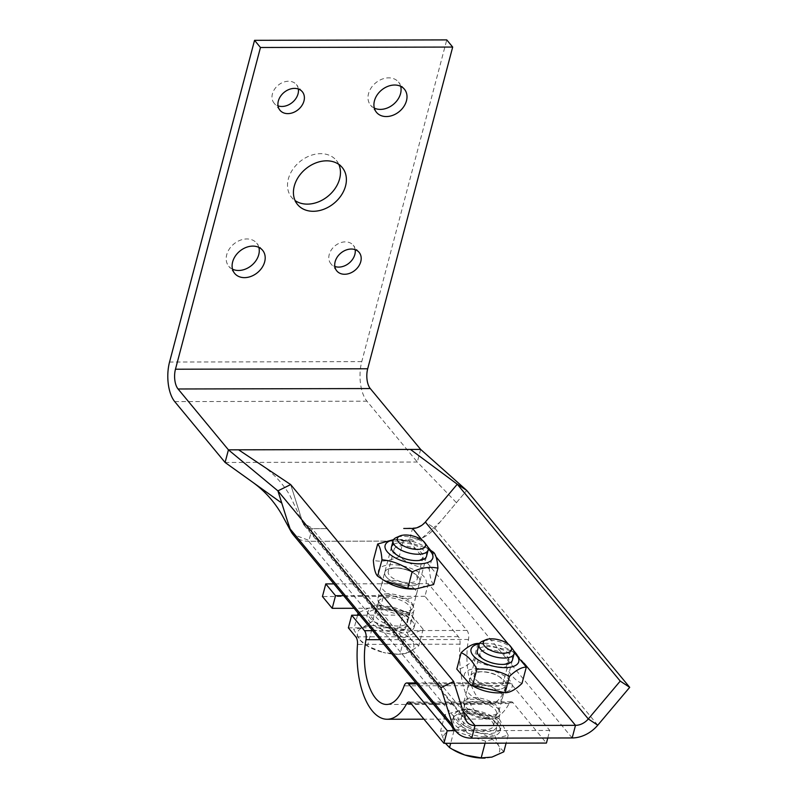 <?xml version="1.0" encoding="UTF-8"?>
<svg xmlns="http://www.w3.org/2000/svg" width="798" height="798" viewBox="0 0 798 798"><rect width="100%" height="100%" fill="white"/><g stroke="black" fill="none" stroke-linecap="round" stroke-linejoin="round"><path stroke-width="0.6" stroke-dasharray="3.99 2.99" d="M504.246 680.664A18.135 7.92 -165.2 0 1 505.762 685.332A18.135 7.92 -165.2 0 1 486.211 688.365A18.135 7.92 -165.2 0 1 470.7 676.076A18.135 7.92 -165.2 0 1 485.433 672.076A18.135 7.92 -165.2 0 1 504.246 680.664M500.915 693.282A18.135 7.92 14.8 0 0 482.102 684.694A18.135 7.92 14.8 0 0 467.369 688.684A18.135 7.92 14.8 0 0 482.88 700.973A18.135 7.92 14.8 0 0 502.431 697.951A18.135 7.92 14.8 0 0 500.915 693.282M418.332 576.854A18.135 7.92 -165.2 0 1 419.838 581.523A18.135 7.92 -165.2 0 1 400.287 584.545A18.135 7.92 -165.2 0 1 384.776 572.256A18.135 7.92 -165.2 0 1 399.519 568.266A18.135 7.92 -165.2 0 1 418.332 576.854M415 589.473A18.135 7.92 14.8 0 0 396.177 580.874A18.135 7.92 14.8 0 0 381.444 584.874A18.135 7.92 14.8 0 0 396.955 597.163A18.135 7.92 14.8 0 0 416.506 594.141A18.135 7.92 14.8 0 0 415 589.473M293.066 534.55A29.017 22.274 140.4 0 0 308.746 541.293L409.204 541.064A29.017 22.274 140.4 0 0 434.82 528.296L466.75 490.451L440.476 521.593L422.182 537.982L399.798 541.084L311.39 541.303L292.946 534.411M471.708 738.18L308.746 541.293L312.088 528.675L327.14 528.635L313.185 528.685L302.821 522.919L290.681 484.586L302.642 522.341A14.504 11.142 140.4 0 0 304.238 525.303A14.504 11.142 140.4 0 0 312.088 528.675L462.99 710.998M258.861 247.39A18.135 13.925 140.4 0 0 256.697 243.151A18.135 13.925 140.4 0 0 233.854 243.989A18.135 13.925 140.4 0 0 228.757 266.273A18.135 13.925 140.4 0 0 232.517 269.185M355.16 249.664A14.504 11.142 140.4 0 0 353.215 245.235A14.504 11.142 140.4 0 0 334.941 245.904A14.504 11.142 140.4 0 0 330.861 263.739A14.504 11.142 140.4 0 0 334.841 266.472M298.342 89.027A14.504 11.142 140.4 0 0 296.407 84.598A14.504 11.142 140.4 0 0 278.123 85.276A14.504 11.142 140.4 0 0 274.053 103.102A14.504 11.142 140.4 0 0 278.033 105.835M400.666 86.314A18.135 13.925 140.4 0 0 398.511 82.064A18.135 13.925 140.4 0 0 375.659 82.902A18.135 13.925 140.4 0 0 370.571 105.186A18.135 13.925 140.4 0 0 374.332 108.109M338.811 164.388A29.017 22.274 140.4 0 0 336.337 160.398A29.017 22.274 140.4 0 0 299.779 161.735A29.017 22.274 140.4 0 0 291.629 197.395A29.017 22.274 140.4 0 0 295.09 200.567M281.764 503.069L287.43 520.964M428.825 517.942L421.573 525.463M417.174 527.658L403.758 528.466M225.096 462.461L417.314 462.032L456.436 502.67M420.646 449.414L417.314 462.032L366.94 401.175A29.017 13.596 89.9 0 1 361.763 361.624L446.76 39.9M343.669 595.687L383.599 595.597A19.95 8.708 -165.2 0 1 404.706 599.657A19.95 8.708 -165.2 0 1 414.092 610.37A19.95 8.708 -165.2 0 1 402.96 615.118L359.828 615.218M348.367 627.846L399.628 627.737A19.95 8.708 14.8 0 0 410.761 622.989A19.95 8.708 14.8 0 0 401.374 612.275A19.95 8.708 14.8 0 0 380.257 608.216L354.083 608.275M380.257 608.216L383.599 595.597M547.767 738.01L549.772 730.449L511.049 683.677A7.252 3.401 -90.1 0 0 509.373 682.729A7.252 3.401 -90.1 0 0 506.67 685.602A47.142 22.095 89.9 0 1 489.134 704.235A47.142 22.095 89.9 0 1 468.496 639.477A7.252 3.401 -90.1 0 0 467.01 630.46L428.287 583.677L333.903 583.897M495.019 721.671A19.95 8.708 14.8 0 0 474.321 712.215A19.95 8.708 14.8 0 0 458.112 716.614A19.95 8.708 14.8 0 0 475.169 730.13A19.95 8.708 14.8 0 0 496.685 726.798A19.95 8.708 14.8 0 0 495.019 721.671M498.351 709.053A19.95 8.708 -165.2 0 1 500.017 714.19A19.95 8.708 -165.2 0 1 478.511 717.512A19.95 8.708 -165.2 0 1 461.444 703.996A19.95 8.708 -165.2 0 1 477.653 699.607A19.95 8.708 -165.2 0 1 498.351 709.053M549.772 730.449L455.379 730.669M428.287 583.677L424.955 596.296L458.341 636.624A7.252 3.401 89.9 0 1 460.027 644.185A63.88 29.935 -90.1 0 0 489.683 719.028A63.88 29.935 -90.1 0 0 509.154 703.547A7.252 3.401 89.9 0 1 511.368 701.791A7.252 3.401 89.9 0 1 513.054 702.739L546.43 743.068M424.955 596.296L322.442 596.525M426.97 545.623A18.135 7.92 14.8 0 0 403.249 536.336A18.135 7.92 14.8 0 0 396.317 537.523M388.067 593.802A18.135 7.92 14.8 0 0 377.943 598.121A18.135 7.92 14.8 0 0 377.923 599.867A18.135 7.92 14.8 0 0 393.454 610.41A18.135 7.92 14.8 0 0 412.167 608.914A18.135 7.92 14.8 0 0 413.005 607.388A18.135 7.92 14.8 0 0 405.823 598.34A18.135 7.92 14.8 0 0 388.067 593.802M404.327 637.582L423.12 629.253L409.434 612.724L376.955 604.515L358.172 612.834L371.858 629.373L404.327 637.582L399.928 654.25L408.726 652.345L418.711 645.931L411.269 639.916A29.017 12.668 -165.2 0 1 408.726 652.345A29.017 12.668 -165.2 0 1 398.092 654.28A29.017 12.668 -165.2 0 1 383.09 652.405L398.092 654.28M405.025 629.393L388.197 627.537A29.017 12.668 -165.2 0 1 411.269 639.916L405.025 629.393L409.434 612.724M372.556 621.183L362.561 627.597A29.017 12.668 -165.2 0 1 388.197 627.537L372.556 621.183L376.955 604.515M360.018 640.026L367.449 646.041L383.09 652.405A29.017 12.668 -165.2 0 1 367.748 646.27A29.017 12.668 -165.2 0 1 360.018 640.026A29.017 12.668 -165.2 0 1 362.561 627.597L353.763 629.502L360.018 640.026M371.858 629.373L367.449 646.041M357.544 615.218L353.763 629.502M423.12 629.253L418.711 645.931M380.716 609.054A24.299 10.613 14.8 0 0 367.15 614.839A24.299 10.613 14.8 0 0 387.928 631.308A24.299 10.613 14.8 0 0 414.132 627.248A24.299 10.613 14.8 0 0 404.506 615.138A24.299 10.613 14.8 0 0 380.716 609.054M381.554 605.901A24.299 10.613 14.8 0 0 367.988 611.687A24.299 10.613 14.8 0 0 388.766 628.156A24.299 10.613 14.8 0 0 414.97 624.096A24.299 10.613 14.8 0 0 405.334 611.976A24.299 10.613 14.8 0 0 381.554 605.901M384.716 609.712A16.559 7.232 14.8 0 0 375.459 613.662A16.559 7.232 14.8 0 0 389.633 624.884A16.559 7.232 14.8 0 0 407.489 622.121A16.559 7.232 14.8 0 0 400.925 613.861A16.559 7.232 14.8 0 0 384.716 609.712M387.898 597.672A16.559 7.232 14.8 0 0 378.641 601.612A16.559 7.232 14.8 0 0 378.621 603.208A16.559 7.232 14.8 0 0 392.816 612.844A16.559 7.232 14.8 0 0 409.903 611.477A16.559 7.232 14.8 0 0 410.671 610.081A16.559 7.232 14.8 0 0 404.107 601.822A16.559 7.232 14.8 0 0 387.898 597.672M512.895 649.432A18.135 7.92 14.8 0 0 491.698 640.255A18.135 7.92 14.8 0 0 482.241 641.333M486.281 715.417A18.135 7.92 14.8 0 0 498.092 712.734A18.135 7.92 14.8 0 0 498.93 711.198A18.135 7.92 14.8 0 0 483.418 698.908A18.135 7.92 14.8 0 0 463.867 701.931A18.135 7.92 14.8 0 0 463.838 703.686A18.135 7.92 14.8 0 0 486.281 715.417M451.229 730.459L440.516 731.237L444.436 741.661A29.017 12.668 -165.2 0 1 451.229 730.459A29.017 12.668 -165.2 0 1 478.361 732.584L463.139 725.183L451.229 730.459M453.673 750.08A29.017 12.668 -165.2 0 1 444.436 741.661L445.424 743.297M503.807 751.826L498.7 745.911L494.78 735.477L478.361 732.584A29.017 12.668 -165.2 0 1 498.7 745.911A29.017 12.668 -165.2 0 1 491.897 757.112A29.017 12.668 -165.2 0 1 484.017 758.1M499.189 718.808L467.538 708.504L444.915 714.569L453.942 730.918L485.593 741.212L508.216 735.158L499.189 718.808L494.78 735.477M508.216 735.158L506.102 743.157M467.538 708.504L463.139 725.183M444.915 714.569L440.516 731.237M483.109 736.724A24.299 10.613 14.8 0 0 500.057 731.068A24.299 10.613 14.8 0 0 479.279 714.599A24.299 10.613 14.8 0 0 453.074 718.659A24.299 10.613 14.8 0 0 483.109 736.724M453.942 730.918L450.68 743.287M485.593 741.212L485.064 743.207M483.947 733.571A24.299 10.613 14.8 0 0 500.895 727.916A24.299 10.613 14.8 0 0 480.107 711.447A24.299 10.613 14.8 0 0 453.902 715.497A24.299 10.613 14.8 0 0 483.947 733.571M481.862 729.791A16.559 7.232 14.8 0 0 493.413 725.941A16.559 7.232 14.8 0 0 479.249 714.709A16.559 7.232 14.8 0 0 461.384 717.472A16.559 7.232 14.8 0 0 481.862 729.791M485.044 717.751A16.559 7.232 14.8 0 0 495.827 715.297A16.559 7.232 14.8 0 0 496.595 713.891A16.559 7.232 14.8 0 0 482.431 702.669A16.559 7.232 14.8 0 0 464.566 705.432A16.559 7.232 14.8 0 0 464.546 707.028A16.559 7.232 14.8 0 0 485.044 717.751M507.259 656.495A14.992 6.554 -165.2 0 1 508.974 660.874A14.992 6.554 -165.2 0 1 500.915 664.445A14.992 6.554 -165.2 0 1 485.234 660.305A14.992 6.554 -165.2 0 1 479.987 653.213A14.992 6.554 -165.2 0 1 491.658 649.851A14.992 6.554 -165.2 0 1 507.259 656.495M512.436 660.076A18.135 7.92 14.8 0 0 510.351 654.799A18.135 7.92 14.8 0 0 491.518 646.769A18.135 7.92 14.8 0 0 477.374 650.809M501.423 678.569A14.992 6.554 14.8 0 0 497.902 675.876A14.992 6.554 14.8 0 0 482.211 671.726A14.992 6.554 14.8 0 0 474.152 675.298A14.992 6.554 14.8 0 0 475.867 679.677A14.992 6.554 14.8 0 0 491.468 686.32A14.992 6.554 14.8 0 0 503.149 682.958A14.992 6.554 14.8 0 0 501.423 678.569M514.221 652.983A24.658 10.773 14.8 0 0 510.112 650.121A24.658 10.773 14.8 0 0 484.316 643.308A24.658 10.773 14.8 0 0 479.319 643.767M472.775 681.372A18.135 7.92 -165.2 0 1 480.446 671.756A18.135 7.92 -165.2 0 1 499.418 676.764A18.135 7.92 -165.2 0 1 499.518 689.342A18.135 7.92 -165.2 0 1 472.775 681.372M473.024 686.051A24.658 10.773 -165.2 0 1 471.738 669.183A24.658 10.773 -165.2 0 1 507.618 678.27A24.658 10.773 -165.2 0 1 499.817 692.844A24.658 10.773 -165.2 0 1 498.82 692.873M479.548 643.378L510.58 650.599L514.221 652.565M522.002 683.437C515.957 680.983 510.71 675.487 506.261 666.948C494.59 667.597 483.728 665.203 473.663 659.776C467.239 665.921 461.623 669.023 456.805 669.093M477.982 643.417L473.663 659.776M510.58 650.599L506.261 666.948M414.122 548.186A14.992 6.554 -165.2 0 1 423.06 557.064A14.992 6.554 -165.2 0 1 415 560.625A14.992 6.554 -165.2 0 1 399.309 556.485A14.992 6.554 -165.2 0 1 394.062 549.403A14.992 6.554 -165.2 0 1 414.122 548.186M426.511 556.266A18.135 7.92 14.8 0 0 415.708 545.553A18.135 7.92 14.8 0 0 393.873 544.256M408.287 570.261A14.992 6.554 14.8 0 0 396.297 567.917A14.992 6.554 14.8 0 0 388.237 571.478A14.992 6.554 14.8 0 0 397.165 580.355A14.992 6.554 14.8 0 0 417.224 579.139A14.992 6.554 14.8 0 0 411.977 572.056A14.992 6.554 14.8 0 0 408.287 570.261M428.307 549.174A24.658 10.773 14.8 0 0 424.187 546.301A24.658 10.773 14.8 0 0 398.392 539.488A24.658 10.773 14.8 0 0 393.404 539.947M395.579 582.989A18.135 7.92 -165.2 0 1 384.676 573.433A18.135 7.92 -165.2 0 1 394.531 567.937A18.135 7.92 -165.2 0 1 413.494 572.954A18.135 7.92 -165.2 0 1 417.454 584.256A18.135 7.92 -165.2 0 1 395.579 582.989M387.1 582.241A24.658 10.773 -165.2 0 1 382.342 566.53A24.658 10.773 -165.2 0 1 413.593 569.503A24.658 10.773 -165.2 0 1 424.496 585.792A24.658 10.773 -165.2 0 1 412.895 589.054M393.584 539.628L403.499 540.276L428.297 548.745M433.623 584.545C431.389 582.311 429.952 577.034 429.314 568.725C418.471 567.737 408.416 563.707 399.18 556.635C389.763 560.914 381.155 562.151 373.344 560.356M403.499 540.276L399.18 556.635M433.643 552.376L429.314 568.725M597.772 725.192L434.82 528.296L425.344 522.062M572.166 737.951L409.204 541.064L412.536 528.446M422.322 540.266L427.688 546.75M430.541 550.191L436.027 556.824M508.246 644.086L513.613 650.57M516.944 654.589L524.067 663.208M302.642 522.341L465.593 719.237M361.763 361.624L169.545 362.053M174.722 401.603L366.94 401.175M399.628 627.737L402.96 615.118M467.01 630.46L372.616 630.669M511.049 683.677L416.666 683.886M513.054 702.739L410.541 702.968M509.154 703.547L411.199 703.766M460.027 644.185L357.504 644.415M458.341 636.624L355.818 636.864M468.496 639.477L380.067 639.677M506.67 685.602L404.157 685.831M502.431 697.951L505.762 685.332M467.369 688.684L470.7 676.076M416.506 594.141L419.838 581.523M381.444 584.874L384.776 572.256M304.238 525.303L467.199 722.2M262.622 250.313L256.697 243.151M234.682 273.435L228.757 266.273M359.14 252.397L353.215 245.235M336.786 270.901L330.861 263.739M302.332 91.76L296.407 84.598M279.978 110.264L274.053 103.102M404.436 89.226L398.511 82.064M376.496 112.348L370.571 105.186M342.262 167.56L336.337 160.398M297.564 204.557L291.629 197.395M261.634 465.194C272.936 472.885 282.283 482.81 289.654 494.959L302.821 522.919M410.761 622.989L414.092 610.37M461.444 703.996L458.112 716.614M500.017 714.19L496.685 726.798M511.368 701.791L408.855 702.021M489.683 719.028L423.947 719.178M489.134 704.235L386.611 704.464M509.373 682.729L415.878 682.938M413.005 607.388L426.501 556.316M377.943 598.121L391.439 547.049M367.748 646.27L366.182 645.343M414.132 627.248L414.97 624.096M367.15 614.839L367.988 611.687M407.489 622.121L410.671 610.081M375.459 613.662L378.641 601.612M409.903 611.477L412.167 608.914M378.621 603.208L377.923 599.867M498.93 711.198L512.426 660.126M463.867 701.931L477.364 650.859M500.057 731.068L500.895 727.916M453.074 718.659L453.902 715.497M493.413 725.941L496.595 713.891M461.384 717.472L464.566 705.432M495.827 715.297L498.092 712.734M464.546 707.028L463.838 703.686M500.915 664.445L502.68 664.415M485.234 660.305L483.718 659.407M479.987 653.213L474.152 675.298M508.974 660.874L503.149 682.958M482.211 671.726L480.446 671.756M497.902 675.876L499.418 676.764M484.316 643.308L479.827 643.378M510.112 650.121L513.304 651.996M415 560.625L416.756 560.605M399.309 556.485L397.793 555.588M394.062 549.403L388.237 571.478M423.06 557.064L417.224 579.139M396.297 567.917L394.531 567.937M411.977 572.056L413.494 572.954M398.392 539.488L395.618 539.528M424.187 546.301L426.93 547.917"/><path stroke-width="1.2" d="M403.758 528.466L412.536 528.446A14.504 11.142 140.4 0 0 425.344 522.062L457.274 484.216L620.226 681.103L588.306 718.958A14.504 11.142 -39.6 0 1 575.498 725.342L475.039 725.562A14.504 11.142 -39.6 0 1 467.199 722.2A14.504 11.142 -39.6 0 1 465.593 719.237L453.643 681.482L290.681 484.586L277.904 490.87L289.854 528.625A29.017 22.274 140.4 0 0 293.066 534.55L456.017 731.447A29.017 22.274 140.4 0 0 471.708 738.18L572.166 737.951A29.017 22.274 140.4 0 0 597.772 725.192L629.702 687.337L620.226 681.103M420.646 449.414L228.428 449.843L178.064 388.985A14.504 6.803 89.9 0 1 175.47 369.215L367.688 368.776A14.504 6.803 89.9 0 0 370.272 388.556L420.646 449.414L466.75 490.451L457.274 484.216L428.825 517.942M410.441 449.434L457.274 484.216L466.75 490.451L629.702 687.337M175.47 369.215L260.467 47.491L254.542 40.329L169.545 362.053A29.017 13.596 -90.1 0 0 174.722 401.603L225.096 462.461L228.428 449.843L277.904 490.87L440.865 687.766L452.815 725.522A29.017 22.274 140.4 0 0 456.017 731.447M225.096 462.461L281.764 503.069L277.904 490.87L290.681 484.586L238.632 449.823M440.865 687.766L453.643 681.482M232.517 269.185A18.135 13.925 140.4 0 0 258.742 254.672A18.135 13.925 140.4 0 0 258.861 247.39M264.667 261.834A18.135 13.925 -39.6 0 1 251.22 276.317A18.135 13.925 -39.6 0 1 234.682 273.435A18.135 13.925 -39.6 0 1 239.779 251.151A18.135 13.925 -39.6 0 1 262.622 250.313A18.135 13.925 -39.6 0 1 264.667 261.834M334.841 266.472A14.504 11.142 140.4 0 0 354.851 254.462A14.504 11.142 140.4 0 0 355.16 249.664M360.776 261.614A14.504 11.142 -39.6 0 1 350.023 273.205A14.504 11.142 -39.6 0 1 336.786 270.901A14.504 11.142 -39.6 0 1 340.866 253.066A14.504 11.142 -39.6 0 1 359.14 252.397A14.504 11.142 -39.6 0 1 360.776 261.614M278.033 105.835A14.504 11.142 140.4 0 0 298.043 93.825A14.504 11.142 140.4 0 0 298.342 89.027M303.968 100.987A14.504 11.142 -39.6 0 1 293.205 112.568A14.504 11.142 -39.6 0 1 279.978 110.264A14.504 11.142 -39.6 0 1 284.048 92.428A14.504 11.142 -39.6 0 1 302.332 91.76A14.504 11.142 -39.6 0 1 303.968 100.987M374.332 108.109A18.135 13.925 140.4 0 0 400.556 93.595A18.135 13.925 140.4 0 0 400.666 86.314M406.481 100.748A18.135 13.925 -39.6 0 1 393.035 115.231A18.135 13.925 -39.6 0 1 376.496 112.348A18.135 13.925 -39.6 0 1 381.584 90.064A18.135 13.925 -39.6 0 1 404.436 89.226A18.135 13.925 -39.6 0 1 406.481 100.748M295.09 200.567A29.017 22.274 140.4 0 0 320.816 200.827A29.017 22.274 140.4 0 0 339.609 178.842A29.017 22.274 140.4 0 0 338.811 164.388M345.544 186.004A29.017 22.274 -39.6 0 1 324.018 209.176A29.017 22.274 -39.6 0 1 297.564 204.557A29.017 22.274 -39.6 0 1 305.704 168.897A29.017 22.274 -39.6 0 1 342.262 167.56A29.017 22.274 -39.6 0 1 345.544 186.004M287.43 520.964L290.991 531.458L292.946 534.411M421.573 525.463L417.174 527.658M367.688 368.776L452.685 47.062L260.467 47.491M452.685 47.062L446.76 39.9L254.542 40.329M359.828 615.218L351.699 615.238L348.367 627.846L355.818 636.864A7.252 3.401 89.9 0 1 357.504 644.415A63.88 29.935 -90.1 0 0 387.16 719.257A63.88 29.935 -90.1 0 0 406.641 703.776A7.252 3.401 89.9 0 1 408.855 702.021A7.252 3.401 89.9 0 1 410.541 702.968L443.917 743.297L447.249 730.689L408.536 683.906A7.252 3.401 -90.1 0 0 406.85 682.968A7.252 3.401 -90.1 0 0 404.157 685.831A47.142 22.095 89.9 0 1 386.611 704.464A47.142 22.095 89.9 0 1 365.983 639.707A7.252 3.401 -90.1 0 0 364.486 630.689L351.699 615.238M354.083 608.275L332.207 608.325L335.539 595.707L343.669 595.687M335.539 595.707L325.774 583.907L322.442 596.525L332.207 608.325M333.903 583.897L325.774 583.907M455.379 730.669L447.249 730.689M443.917 743.297L546.43 743.068L547.767 738.01M417.434 549.383A14.573 6.364 -165.2 0 1 400.546 544.056A14.573 6.364 -165.2 0 1 399.948 535.947A14.573 6.364 -165.2 0 1 413.105 536.037A14.573 6.364 -165.2 0 1 424.586 542.46A14.573 6.364 -165.2 0 1 417.434 549.383M399.948 535.947L396.317 537.523A18.135 7.92 14.8 0 0 393.125 540.655A18.135 7.92 14.8 0 0 400.317 549.702A18.135 7.92 14.8 0 0 418.062 554.241A18.135 7.92 14.8 0 0 428.187 549.922A18.135 7.92 14.8 0 0 426.97 545.623L424.586 542.46M358.093 613.123L357.544 615.218M493.473 638.899A14.573 6.364 -165.2 0 1 510.511 646.27A14.573 6.364 -165.2 0 1 495.777 652.165A14.573 6.364 -165.2 0 1 485.872 639.767A14.573 6.364 -165.2 0 1 493.473 638.899M485.872 639.767L482.241 641.333A18.135 7.92 14.8 0 0 479.049 644.475A18.135 7.92 14.8 0 0 501.463 657.951A18.135 7.92 14.8 0 0 514.111 653.732A18.135 7.92 14.8 0 0 512.895 649.432L510.511 646.27M445.424 743.297L449.543 747.586L452.167 749.192L464.765 754.988A29.017 12.668 -165.2 0 1 453.673 750.08L452.167 749.192M485.054 758.08L484.017 758.1A29.017 12.668 -165.2 0 1 464.765 754.988L481.184 757.881L491.897 757.112L503.807 751.826L506.102 743.157M450.68 743.287L449.543 747.586M485.064 743.207L481.184 757.881M477.374 650.809A18.135 7.92 14.8 0 0 483.718 659.407A18.135 7.92 14.8 0 0 502.68 664.415A18.135 7.92 14.8 0 0 512.436 660.076M479.319 643.767A24.658 10.773 14.8 0 0 475.159 657.602A24.658 10.773 14.8 0 0 506.491 667.607A24.658 10.773 14.8 0 0 514.221 652.983M503.309 692.804L498.82 692.873A24.658 10.773 -165.2 0 1 473.024 686.051L469.832 684.175L472.546 685.582L505.144 692.754C509.962 692.684 515.588 689.582 522.002 683.437L526.321 667.088C521.513 667.148 515.887 670.26 509.473 676.395C499.408 670.968 488.536 668.574 476.875 669.223C472.426 660.694 467.179 655.198 461.124 652.734C467.548 646.589 473.164 643.487 477.982 643.417L479.548 643.378M514.221 652.565L526.321 667.088M461.124 652.734L456.805 669.093L469.832 684.175M476.875 669.223L472.546 685.582M509.473 676.395L505.144 692.754M393.873 544.256A18.135 7.92 14.8 0 0 397.793 555.588A18.135 7.92 14.8 0 0 416.756 560.605A18.135 7.92 14.8 0 0 426.511 556.266M393.404 539.947A24.658 10.773 14.8 0 0 394.88 557.642A24.658 10.773 14.8 0 0 431.169 560.555A24.658 10.773 14.8 0 0 428.307 549.174M415.668 589.014L412.895 589.054A24.658 10.773 -165.2 0 1 387.1 582.241L384.357 580.625L407.788 588.266L415.668 589.014L433.623 584.545L437.942 568.186C430.142 566.39 421.524 567.627 412.107 571.907C402.87 564.844 392.816 560.804 381.973 559.817C381.334 551.508 379.898 546.241 377.663 544.007L393.584 539.628M428.297 548.745L433.643 552.376C435.878 554.61 437.314 559.877 437.942 568.186M377.663 544.007L373.344 560.356C373.973 568.665 375.409 573.932 377.644 576.166L384.357 580.625M381.973 559.817L377.644 576.166M412.107 571.907L407.788 588.266M425.344 522.062L588.306 718.958L597.772 725.192M524.067 663.208L575.498 725.342L572.166 737.951M412.536 528.446L422.322 540.266M427.688 546.75L430.541 550.191M436.027 556.824L508.246 644.086M513.613 650.57L516.944 654.589M462.99 710.998L475.039 725.562L471.708 738.18M452.815 725.522L289.854 528.625M370.272 388.556L178.064 388.985M372.616 630.669L364.486 630.689M416.666 683.886L408.536 683.906M411.199 703.766L406.641 703.776M380.067 639.677L365.983 639.707M290.991 531.458L282.302 515.468C274.851 502.261 265.126 491.289 253.096 482.531M423.947 719.178L387.16 719.257M415.878 682.938L406.85 682.968M426.501 556.316L428.187 549.922M391.439 547.049L393.125 540.655M512.426 660.126L514.111 653.732M477.364 650.859L479.049 644.475"/></g></svg>
